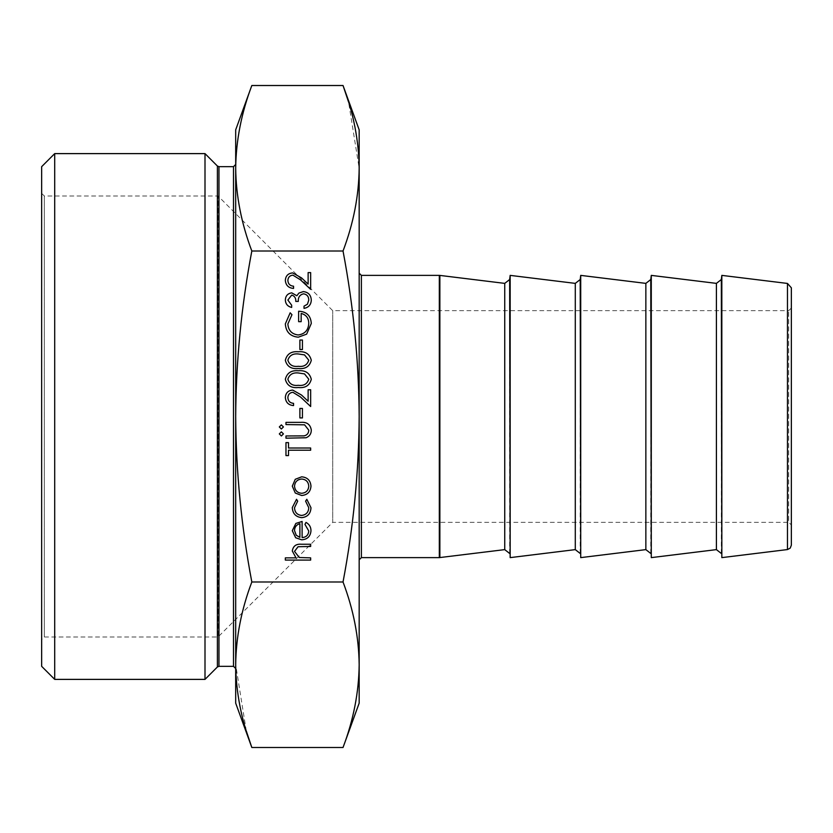 <?xml version="1.0" encoding="UTF-8"?>
<svg xmlns="http://www.w3.org/2000/svg" width="833" height="833" viewBox="0 0 833 833"><rect width="100%" height="100%" fill="white"/><g stroke="black" fill="none" stroke-linecap="round" stroke-linejoin="round"><path stroke-width="0.62" stroke-dasharray="4.17 3.12" d="M359.169 273.172L359.169 559.828L359.169 273.172M359.169 129.854L359.169 703.146M235.687 668.535L235.687 164.465L235.687 668.535M235.687 129.854L235.687 703.146M246.287 730.947L235.687 664.744C235.999 637.162 241.383 609.579 251.826 581.996L343.029 581.996C353.473 526.873 358.856 471.707 359.169 416.5C358.846 361.241 353.473 306.075 343.029 251.004C353.484 223.421 358.856 195.838 359.169 168.256L348.579 102.053M251.826 581.996C241.383 526.873 236.01 471.707 235.687 416.5C236.01 361.241 241.393 306.075 251.826 251.004L343.029 251.004M251.826 251.004C241.383 223.421 235.999 195.838 235.687 168.256C235.999 140.673 241.383 113.09 251.826 85.507M343.029 747.493C353.484 719.91 358.856 692.327 359.169 664.744C358.856 637.162 353.484 609.579 343.029 581.996M205.001 679.384L205.001 153.616M54.707 679.384L54.707 153.616M41.65 666.327L41.65 166.673M41.65 639.65L41.65 193.35L41.65 639.65L44.295 636.995L44.295 196.005L44.295 636.995L218.048 636.995L218.048 196.005L218.048 636.995L332.711 522.343L332.711 310.657L332.711 522.343L788.705 522.343L788.705 310.657L788.705 522.343L791.35 524.988L791.35 308.012L791.35 524.988M41.65 193.35L44.295 196.005L218.048 196.005L332.711 310.657L788.705 310.657L791.35 308.012M791.35 545.188L791.35 287.812M721.836 557.621L721.836 275.379M651.281 557.621L651.281 275.379M580.716 557.621L580.716 275.379M510.16 557.621L510.16 275.379M287.864 280.492C288.145 283.959 290.04 285.875 293.56 286.208L293.56 288.426C288.551 288.02 285.802 285.334 285.334 280.377C285.667 275.817 288.114 273.328 292.675 272.912L301.536 277.91L308.127 284.095L308.127 272.599L310.657 272.599L310.657 289.374L300.442 279.805L292.872 275.129C289.738 275.515 288.072 277.306 287.864 280.492M310.657 560.088L285.334 560.088L285.334 557.871L296.017 557.871L292.3 550.998C293.101 546.031 296.142 543.782 301.442 544.251L310.657 544.251L310.657 546.469L298.068 546.729L294.518 551.394L299.286 557.527L310.657 557.871L310.657 560.088M308.762 531.017L304.961 524.374L305.992 522.406C309.293 524.207 310.948 526.987 310.98 530.746C310.501 536.379 307.408 539.399 301.681 539.826L295.663 537.743L292.3 530.694L295.85 523.426L302.108 521.458L302.108 537.608C306.19 537.264 308.408 535.078 308.762 531.017M299.89 537.368L299.89 523.676C296.454 524.655 294.653 526.956 294.518 530.579L296.204 535.223L299.89 537.368M292.3 507.557L296.527 499.29L297.683 501.154L294.518 507.724C294.736 512.316 297.1 514.888 301.588 515.44C306.127 514.898 308.512 512.326 308.762 507.703L305.596 501.154L306.815 499.29L310.98 507.745C310.657 513.659 307.596 516.97 301.785 517.657C295.809 516.991 292.654 513.617 292.3 507.557M295.288 493.021L292.3 486.149L295.267 479.287L301.681 476.82C307.398 477.34 310.501 480.454 310.98 486.149C310.501 491.855 307.408 494.969 301.681 495.5L295.288 493.021M308.762 486.16C308.397 481.807 306.044 479.433 301.702 479.027C297.35 479.433 294.955 481.807 294.518 486.16C294.944 490.502 297.339 492.876 301.702 493.282C306.044 492.876 308.397 490.502 308.762 486.16M300.88 438.189L285.969 438.189L285.969 435.971L304.045 435.878C307.075 435.243 308.647 433.337 308.762 430.151L304.597 424.83L285.969 424.57L285.969 422.362L300.88 422.362C306.867 421.883 310.334 424.434 311.292 430.026C311.282 433.816 309.543 436.388 306.086 437.752L300.88 438.189M281.377 435.971L279.315 433.91L281.377 431.858L283.428 433.91L281.377 435.971M281.377 429.005L279.315 426.944L281.377 424.892L283.428 426.944L281.377 429.005M288.499 450.216L288.499 455.599L285.969 455.599L285.969 442.625L288.499 442.625L288.499 448.008L310.657 448.008L310.657 450.216L288.499 450.216M302.431 417.927L299.89 417.927L299.89 408.43L302.431 408.43L302.431 417.927M287.864 397.633C288.145 401.11 290.04 403.016 293.56 403.359L293.56 405.577C288.551 405.171 285.802 402.485 285.334 397.518C285.667 392.968 288.114 390.479 292.675 390.063L301.536 395.061L308.127 401.235L308.127 389.75L310.657 389.75L310.657 406.525L300.442 396.945L292.872 392.281C289.738 392.666 288.072 394.457 287.864 397.633M311.292 379.275C309.647 385.492 305.326 388.24 298.318 387.532C291.311 388.261 286.979 385.512 285.334 379.275C286.948 372.976 291.279 370.133 298.318 370.747C305.357 370.133 309.678 372.976 311.292 379.275M298.308 372.965C292.862 372.403 289.384 374.475 287.864 379.202C289.353 383.961 292.841 386.002 298.308 385.315C303.785 386.002 307.262 383.961 308.762 379.202L304.524 373.902L298.308 372.965M311.292 360.272C309.647 366.499 305.326 369.248 298.318 368.53C291.311 369.258 286.979 366.51 285.334 360.272C286.948 353.973 291.279 351.13 298.318 351.755C305.357 351.141 309.678 353.973 311.292 360.272M298.308 353.973C292.862 353.4 289.384 355.483 287.864 360.2C289.353 364.969 292.841 366.999 298.308 366.312C303.785 366.999 307.262 364.969 308.762 360.2L304.524 354.9L298.308 353.973M302.431 349.537L299.89 349.537L299.89 340.041L302.431 340.041L302.431 349.537M285.334 323.902L290.176 312.812L291.977 314.707L287.864 323.975C288.343 330.503 291.789 334.168 298.204 334.97C304.888 334.033 308.408 330.128 308.762 323.266C308.668 318.008 306.138 314.739 301.161 313.437L301.161 321.673L298.631 321.673L298.631 311.23C306.523 311.563 310.751 315.645 311.292 323.464L306.627 334.158L298.297 337.188C290.248 336.417 285.927 331.992 285.334 323.902M287.864 300.047L291.665 305.211L291.665 307.429C287.729 306.502 285.615 304.055 285.334 300.078C285.542 295.882 287.687 293.476 291.748 292.862L296.829 295.746L298.932 293.07L303.327 291.592C308.345 292.196 311.001 295.049 311.292 300.14C311.042 304.763 308.616 307.502 304.014 308.377L304.014 306.159L307.429 304.222L308.762 300.099C308.72 296.496 306.981 294.393 303.535 293.81C299.786 294.726 298.047 297.256 298.308 301.411L295.777 301.411C295.975 298.099 294.632 295.986 291.737 295.08L287.864 300.047M504.736 283.376L504.736 549.624M439.866 557.589L439.866 275.411M361.376 557.621L361.376 275.379M439.324 275.379L439.324 557.621M218.964 666.327L218.964 166.673M233.49 166.673L233.49 666.327M217.403 166.027L217.403 666.973M787.477 283.439L787.477 549.561M721.326 553.466L721.326 279.534M716.411 283.376L716.411 549.624M650.771 553.466L650.771 279.534M645.856 283.376L645.856 549.624M580.205 553.466L580.205 279.534M575.291 283.376L575.291 549.624M509.65 553.466L509.65 279.534"/><path stroke-width="1.25" d="M298.318 370.747C305.357 370.133 309.678 372.976 311.292 379.275C309.647 385.492 305.326 388.24 298.318 387.532C291.311 388.261 286.979 385.512 285.334 379.275C286.948 372.976 291.279 370.133 298.318 370.747M301.785 517.657C295.809 516.991 292.654 513.617 292.3 507.557L296.527 499.29L297.683 501.154L294.518 507.724C294.736 512.316 297.1 514.888 301.588 515.44C306.127 514.898 308.512 512.326 308.762 507.703L305.596 501.154L306.815 499.29L310.98 507.745C310.657 513.659 307.596 516.97 301.785 517.657M302.108 537.608C306.19 537.264 308.408 535.078 308.762 531.017L304.961 524.374L305.992 522.406C309.293 524.207 310.948 526.987 310.98 530.746C310.501 536.379 307.408 539.399 301.681 539.826L295.663 537.743L292.3 530.694L295.85 523.426L302.108 521.458L302.108 537.608M343.029 251.004C353.473 306.075 358.846 361.241 359.169 416.5C358.856 471.707 353.473 526.873 343.029 581.996C353.484 609.579 358.856 637.162 359.169 664.744L359.169 129.854L343.029 85.507C353.484 113.09 358.856 140.673 359.169 168.256C358.856 195.838 353.484 223.421 343.029 251.004L251.826 251.004C241.393 306.075 236.01 361.241 235.687 416.5C236.01 471.707 241.383 526.873 251.826 581.996L343.029 581.996M292.872 275.129C289.738 275.515 288.072 277.306 287.864 280.492C288.145 283.959 290.04 285.875 293.56 286.208L293.56 288.426C288.551 288.02 285.802 285.334 285.334 280.377C285.667 275.817 288.114 273.328 292.675 272.912L301.536 277.91L308.127 284.095L308.127 272.599L310.657 272.599L310.657 289.374L300.442 279.805L292.872 275.129M310.657 557.871L310.657 560.088L285.334 560.088L285.334 557.871L296.017 557.871L292.3 550.998C293.101 546.031 296.142 543.782 301.442 544.251L310.657 544.251L310.657 546.469L298.068 546.729L294.518 551.394L299.286 557.527L310.657 557.871M301.681 495.5L295.288 493.021L292.3 486.149L295.267 479.287L301.681 476.82C307.398 477.34 310.501 480.454 310.98 486.149C310.501 491.855 307.408 494.969 301.681 495.5M306.086 437.752L285.969 438.189L285.969 435.971L304.045 435.878C307.075 435.243 308.647 433.337 308.762 430.151L304.597 424.83L285.969 424.57L285.969 422.362L300.88 422.362C306.867 421.883 310.334 424.434 311.292 430.026C311.282 433.816 309.543 436.388 306.086 437.752M283.428 433.91L281.377 435.971L279.315 433.91L281.377 431.858L283.428 433.91M283.428 426.944L281.377 429.005L279.315 426.944L281.377 424.892L283.428 426.944M310.657 450.216L288.499 450.216L288.499 455.599L285.969 455.599L285.969 442.625L288.499 442.625L288.499 448.008L310.657 448.008L310.657 450.216M302.431 408.43L302.431 417.927L299.89 417.927L299.89 408.43L302.431 408.43M292.872 392.281C289.738 392.666 288.072 394.457 287.864 397.633C288.145 401.11 290.04 403.016 293.56 403.359L293.56 405.577C288.551 405.171 285.802 402.485 285.334 397.518C285.667 392.968 288.114 390.479 292.675 390.063L301.536 395.061L308.127 401.235L308.127 389.75L310.657 389.75L310.657 406.525L300.442 396.945L292.872 392.281M298.318 351.755C305.357 351.141 309.678 353.973 311.292 360.272C309.647 366.499 305.326 369.248 298.318 368.53C291.311 369.258 286.979 366.51 285.334 360.272C286.948 353.973 291.279 351.13 298.318 351.755M302.431 340.041L302.431 349.537L299.89 349.537L299.89 340.041L302.431 340.041M298.297 337.188C290.248 336.417 285.927 331.992 285.334 323.902L290.176 312.812L291.977 314.707L287.864 323.975C288.343 330.503 291.789 334.168 298.204 334.97C304.888 334.033 308.408 330.128 308.762 323.266C308.668 318.008 306.138 314.739 301.161 313.437L301.161 321.673L298.631 321.673L298.631 311.23C306.523 311.563 310.751 315.645 311.292 323.464L306.627 334.158L298.297 337.188M291.737 295.08L287.864 300.047L291.665 305.211L291.665 307.429C287.729 306.502 285.615 304.055 285.334 300.078C285.542 295.882 287.687 293.476 291.748 292.862L296.829 295.746L298.932 293.07L303.327 291.592C308.345 292.196 311.001 295.049 311.292 300.14C311.042 304.763 308.616 307.502 304.014 308.377L304.014 306.159L307.429 304.222L308.762 300.099C308.72 296.496 306.981 294.393 303.535 293.81C299.786 294.726 298.047 297.256 298.308 301.411L295.777 301.411C295.975 298.099 294.632 295.986 291.737 295.08M343.029 747.493L359.169 703.146L359.169 664.744C358.856 692.327 353.484 719.91 343.029 747.493L251.826 747.493L246.287 730.947M251.826 581.996C241.383 609.579 235.999 637.162 235.687 664.744C235.999 692.327 241.383 719.91 251.826 747.493L235.687 703.146L235.687 129.854L251.826 85.507L343.029 85.507L348.579 102.053M251.826 85.507C241.383 113.09 235.999 140.673 235.687 168.256C235.999 195.838 241.383 223.421 251.826 251.004M721.836 275.379L721.836 557.621L787.477 549.561L787.477 283.439L721.836 275.379L721.326 279.534L716.411 283.376L651.281 275.379L650.771 279.534L645.856 283.376L580.716 275.379L580.205 279.534L575.291 283.376L510.16 275.379L509.65 279.534L504.736 283.376L504.736 549.624L439.324 557.621L439.324 275.379L439.866 275.411L439.866 557.589M359.169 273.172L361.376 275.379L439.324 275.379M54.707 153.616L54.707 679.384L41.65 666.327L41.65 166.673L54.707 153.616L205.001 153.616L205.001 679.384L217.403 666.973L217.403 166.027L218.964 166.673L233.49 166.673L235.687 164.465M787.477 283.439L791.35 287.812L791.35 545.188L790.225 548.124L787.477 549.561M716.411 283.376L716.411 549.624L651.281 557.621L651.281 275.379M645.856 283.376L645.856 549.624L580.716 557.621L580.716 275.379M575.291 283.376L575.291 549.624L510.16 557.621L510.16 275.379M218.964 166.673L218.964 666.327L233.49 666.327L235.687 668.535M299.89 537.368L299.89 523.676C296.454 524.655 294.653 526.956 294.518 530.579L296.204 535.223L299.89 537.368M301.702 479.027C297.35 479.433 294.955 481.807 294.518 486.16C294.944 490.502 297.339 492.876 301.702 493.282C306.044 492.876 308.397 490.502 308.762 486.16C308.397 481.807 306.044 479.433 301.702 479.027M287.864 379.202C289.353 383.961 292.841 386.002 298.308 385.315C303.785 386.002 307.262 383.961 308.762 379.202L304.524 373.902L298.308 372.965C292.862 372.403 289.384 374.475 287.864 379.202M287.864 360.2C289.353 364.969 292.841 366.999 298.308 366.312C303.785 366.999 307.262 364.969 308.762 360.2L304.524 354.9L298.308 353.973C292.862 353.4 289.384 355.483 287.864 360.2M361.376 275.379L361.376 557.621L439.324 557.621M233.49 666.327L233.49 166.673M721.326 279.534L721.836 557.621M650.771 279.534L651.281 557.621M580.205 279.534L580.716 557.621M509.65 279.534L510.16 557.621M504.736 283.376L439.866 275.411M217.403 166.027L205.001 153.616M54.707 679.384L205.001 679.384M504.736 549.624L509.65 553.466M575.291 549.624L580.205 553.466M645.856 549.624L650.771 553.466M716.411 549.624L721.326 553.466M361.376 557.621L359.169 559.828M217.403 666.973L218.964 666.327"/></g></svg>

